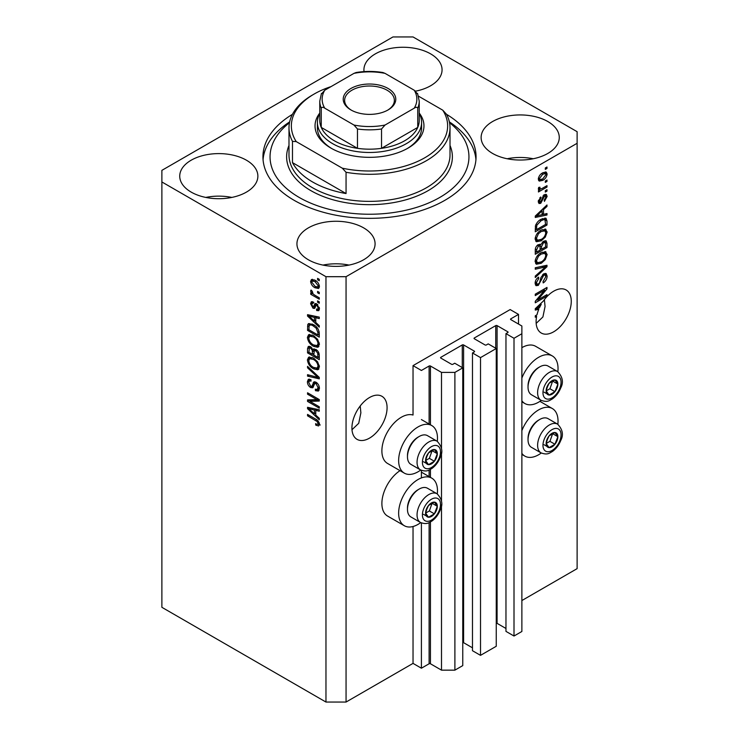 <?xml version="1.0" encoding="UTF-8"?>
<svg xmlns="http://www.w3.org/2000/svg" width="739" height="739" viewBox="0 0 739 739"><rect width="100%" height="100%" fill="white"/><g stroke="black" fill="none" stroke-linecap="round" stroke-linejoin="round"><path stroke-width="1.11" d="M518.519 314.398L510.15 309.567L413.036 365.629L421.406 370.47L429.11 366.017A0.951 0.545 0 0 1 430.449 366.017L441.497 372.401L454.891 372.401L462.762 367.856L454.725 363.218L452.887 364.281A0.951 0.545 0 0 1 451.547 364.281L440.832 358.092L440.832 357.316L462.263 344.947A0.951 0.545 0 0 1 463.602 344.947L474.318 351.136A0.951 0.545 0 0 1 474.318 351.903L472.48 352.965L480.516 357.611L496.248 348.522L488.211 343.884L486.373 344.947A0.951 0.545 0 0 1 485.033 344.947L474.318 338.758L474.318 337.982L495.749 325.613A0.951 0.545 0 0 1 497.088 325.613L507.804 331.802A0.951 0.545 0 0 1 507.804 332.568L505.966 333.631L514.002 338.277L521.873 333.732L521.873 326.001L510.815 319.618L510.815 318.842L518.519 314.398L518.519 324.061M510.815 318.842A0.951 0.545 0 0 0 510.815 319.618M505.966 333.631L505.966 631.383L514.002 636.02L521.873 631.485L521.873 333.732M514.002 636.02L514.002 338.277M496.248 623.208A0.951 0.545 0 0 1 497.088 623.356L505.966 628.483M474.318 337.982A0.951 0.545 0 0 0 474.318 338.758M472.48 352.965L472.48 650.717L480.516 655.354L496.248 646.274L496.248 348.522M480.516 655.354L480.516 357.611M462.762 642.542A0.951 0.545 0 0 1 463.602 642.69L472.48 647.817M440.832 357.316A0.951 0.545 0 0 0 440.832 358.092M346.055 702.05L346.055 276.691L577.122 143.292L577.122 131.69L413.036 36.95L392.945 36.95L161.878 170.358L161.878 607.31L325.964 702.05L346.055 702.05L413.036 663.382L421.406 668.213L429.11 663.77A0.951 0.545 0 0 1 430.449 663.77L441.497 670.153L454.891 670.153L462.762 665.608L462.762 367.856M454.891 670.153L454.891 372.401M441.497 670.153L441.497 504.774M441.497 501.134L441.497 452.185M441.497 448.545L441.497 372.401M421.406 668.213L421.406 522.935M421.406 477.911L421.406 470.346M413.036 663.382L413.036 526.501M420.722 470.022A27.472 15.861 -60 0 1 418.062 471.778A27.472 15.861 -60 0 1 404.325 473.136L387.578 463.473A27.472 15.861 -60 0 1 383.365 441.46A27.472 15.861 -60 0 1 401.314 417.258A27.472 15.861 -60 0 1 413.036 415.032L413.036 365.629M351.986 429.719L358.72 423.299L360.872 412.852L360.226 405.942M351.921 427.983A24.867 14.355 120 0 0 357.066 439.363A24.867 14.355 120 0 0 376.225 432.703A24.867 14.355 120 0 0 387.079 407.688A24.867 14.355 120 0 0 381.934 396.298A24.867 14.355 120 0 0 362.775 402.967A24.867 14.355 120 0 0 351.921 427.983M536.172 323.386L542.906 316.957L545.059 306.519L544.403 299.609M536.098 321.65A24.867 14.355 120 0 0 541.253 333.03A24.867 14.355 120 0 0 560.411 326.37A24.867 14.355 120 0 0 571.265 301.346A24.867 14.355 120 0 0 566.12 289.965A24.867 14.355 120 0 0 543.322 301.078L535.267 308.708L535.267 310.075L538.777 309.345A24.867 14.355 120 0 0 536.976 314.814L535.267 315.802L535.267 317.207L536.625 316.421A24.867 14.355 120 0 0 536.098 321.65M415.614 91.165A39.075 22.558 0 0 0 442.061 69.817A39.075 22.558 0 0 0 430.615 53.864A39.075 22.558 0 0 0 388.04 48.977A39.075 22.558 0 0 0 363.921 69.817A39.075 22.558 0 0 0 364.041 71.609M416.011 91.082A39.075 22.558 0 0 0 415.336 90.952M246.429 160.206A39.075 22.558 0 0 0 203.853 155.319A39.075 22.558 0 0 0 179.734 176.159A39.075 22.558 0 0 0 191.179 192.103A39.075 22.558 0 0 0 233.755 196.999A39.075 22.558 0 0 0 257.874 176.159A39.075 22.558 0 0 0 246.429 160.206M231.824 197.424A39.075 22.558 0 0 0 205.784 197.424M363.643 227.871A39.075 22.558 0 0 0 321.059 222.984A39.075 22.558 0 0 0 296.939 243.824A39.075 22.558 0 0 0 308.385 259.777A39.075 22.558 0 0 0 350.96 264.664A39.075 22.558 0 0 0 375.079 243.824A39.075 22.558 0 0 0 363.643 227.871M349.03 265.089A39.075 22.558 0 0 0 322.989 265.089M547.821 121.538A39.075 22.558 0 0 0 505.245 116.651A39.075 22.558 0 0 0 481.126 137.491A39.075 22.558 0 0 0 492.571 153.435A39.075 22.558 0 0 0 535.147 158.331A39.075 22.558 0 0 0 559.266 137.491A39.075 22.558 0 0 0 547.821 121.538M533.216 158.756A39.075 22.558 0 0 0 507.176 158.756M437.294 493.911A27.472 15.861 120 0 0 431.788 478.151A27.472 15.861 120 0 0 418.062 479.509A27.472 15.861 120 0 0 400.113 503.721A27.472 15.861 120 0 0 404.325 525.725A27.472 15.861 120 0 0 418.062 524.367A27.472 15.861 120 0 0 420.722 522.612M404.325 473.136A27.472 15.861 -60 0 1 400.113 451.132A27.472 15.861 -60 0 1 418.062 426.92A27.472 15.861 -60 0 1 431.788 425.562A27.472 15.861 -60 0 1 437.294 441.322M521.873 430.634A27.472 15.861 -60 0 1 538.611 409.905A27.472 15.861 -60 0 1 552.347 408.547A27.472 15.861 -60 0 1 557.853 424.306M541.281 453.007A27.472 15.861 -60 0 1 538.611 454.762A27.472 15.861 -60 0 1 524.884 456.129A27.472 15.861 -60 0 1 521.873 453.367M557.853 371.717A27.472 15.861 120 0 0 552.347 355.958A27.472 15.861 120 0 0 538.611 357.316A27.472 15.861 120 0 0 521.873 378.045M521.873 400.778A27.472 15.861 120 0 0 524.884 403.531A27.472 15.861 120 0 0 538.611 402.173A27.472 15.861 120 0 0 541.281 400.418M292.459 114.323A106.555 61.522 0 0 0 262.945 156.825A106.555 61.522 0 0 0 294.15 200.324A106.555 61.522 0 0 0 410.274 213.663A106.555 61.522 0 0 0 476.055 156.825A106.555 61.522 0 0 0 446.541 114.323M537.659 300.006L546.989 294.621L546.989 296.025L535.267 302.796L535.267 301.3L544.606 290.196L535.267 295.591L535.267 294.187L546.989 287.416L546.989 288.921L537.659 300.006L536.782 299.498M543.728 273.827L546.167 273.559L547.137 276.127C546.989 279.056 545.668 281.328 543.183 282.935L543.026 281.614L545.77 276.792L545.142 275.056L543.765 275.213L538.325 285.383L536.043 285.679L535.11 283.314C535.221 280.681 536.385 278.621 538.611 277.134L538.768 278.455L536.486 282.474L537.059 284.118L538.352 283.961L539.544 282.834L540.93 277.531L543.728 273.827M535.267 267.767L546.989 265.255L546.989 266.714L535.267 277.531L535.267 276.081L545.613 266.853L535.267 269.227L535.267 267.767M545.345 251.602L547.137 254.549L545.299 259.601L541.281 263.287L536.357 264.229L535.11 261.486C535.72 257.458 537.733 254.521 541.142 252.655L545.945 251.842M545.345 229.099L547.137 232.046L545.299 237.099L541.281 240.794L536.357 241.727L535.11 238.983C535.72 234.965 537.733 232.018 541.142 230.152L545.945 229.349M543.488 214.375L546.989 213.534L546.989 215.003L535.267 217.442L535.267 216.074L546.989 204.98L546.989 206.44L543.488 209.645L543.488 214.375L542.112 213.589M545.308 167.984L546.989 167.014L546.989 168.418L545.308 169.388L545.308 167.984M521.873 600.548L577.122 568.642L577.122 143.292M552.347 355.958L535.609 346.295A27.472 15.861 120 0 0 521.873 347.653M400.011 470.651A27.472 15.861 120 0 0 383.125 494.89A27.472 15.861 120 0 0 387.578 516.062L404.325 525.725M542.638 172.871L546.278 172.095L547.137 174.044C546.684 176.972 545.216 179.078 542.722 180.371L539.174 181.092L538.306 179.143C538.74 176.261 540.181 174.164 542.638 172.871M545.308 180.99L546.989 180.02L546.989 181.424L545.308 182.394L545.308 180.99M542.565 188.196L546.989 185.646L546.989 187.05L538.463 191.974L538.463 190.57L539.821 189.784L538.306 188.999L538.768 187.401L539.987 187.226L539.83 188.269L540.828 188.953L542.565 188.196M538.639 189.683L538.306 188.999M538.676 187.604L540.828 188.953M545.308 190.653L546.989 189.692L546.989 191.096L545.308 192.066L545.308 190.653M544.394 194.708L546.361 194.44L547.137 196.445L544.403 201.377L544.246 200.057L545.918 197.054L544.597 195.992L540.745 203.317L539.036 203.53L538.306 201.599L540.745 196.98L540.902 198.301L539.525 200.842L540.569 202.006L544.394 194.708M543.821 194.92L545.502 195.89L543.498 195.355M538.241 201.11L540.569 202.006M541.059 219.298L546.01 218.264L546.989 221.026L546.989 225.016L535.267 231.787L535.479 225.691C536.708 222.651 538.565 220.518 541.059 219.298M543.544 241.247L546.167 240.84L546.989 243.353L546.989 247.519L535.267 254.281L535.267 250.087C535.276 247.805 536.255 246.004 538.214 244.674L540.671 244.766L543.544 241.247M540.283 244.424L539.775 244.249M309.937 401.379L319.266 406.764L319.266 408.168L307.544 401.397L307.544 399.901L316.892 399.587L307.544 394.192L307.544 392.788L319.266 399.559L319.266 401.055L309.937 401.379L311.609 400.409L319.266 400.15M316.006 382.202C318.223 383.735 319.359 385.813 319.424 388.437L318.37 391.07L315.461 390.682L315.313 389.185L317.262 389.425L318.047 387.522L316.043 383.633L314.823 383.467L312.736 387.781L310.602 387.522C308.542 386.127 307.47 384.197 307.396 381.74L308.366 379.273L310.897 379.606L311.045 381.102L309.355 380.881L308.763 382.488L310.639 386.137L311.821 386.377L313.872 381.906L316.006 382.202M307.544 366.368L319.266 377.398L319.266 378.848L307.544 376.133L307.544 374.682L317.899 377.407L307.544 367.828L307.544 366.368M319.424 366.858L317.585 369.786L313.558 368.844C310.075 366.987 308.024 364.013 307.396 359.911L308.634 357.186L313.419 358.036L317.631 361.842L319.424 366.858M318.232 369.537L318.749 369.112M319.424 344.365L317.585 347.293L313.558 346.342C310.075 344.494 308.024 341.52 307.396 337.409L308.634 334.684L313.419 335.534L317.631 339.349L319.424 344.365M318.232 347.034L318.749 346.619M317.594 291.369L319.266 292.339L319.266 293.743L317.594 292.773L317.594 291.369M314.916 280.155C317.456 281.439 318.962 283.564 319.424 286.538L318.546 288.478L315.008 287.767C312.505 286.473 311.036 284.367 310.592 281.439L311.47 279.499L314.916 280.155M319.424 424.315L318.592 425.96L315.765 425.128L315.618 423.632C316.883 424.537 317.696 424.482 318.047 423.465L317.17 421.553L307.544 415.817L307.544 414.403L315.507 419.004C317.715 420.011 319.026 421.784 319.424 424.315M319.405 423.244L317.733 424.214L319.174 422.819M161.878 181.96L325.964 276.691L346.055 276.691M325.964 702.05L325.964 276.691M315.765 322.472L319.266 325.677L319.266 327.137L307.544 316.052L307.544 314.675L319.266 317.123L319.266 318.583L315.765 317.742L315.765 322.472M316.671 303.84L319.424 308.754L318.694 310.676L316.68 310.528L316.532 309.031L317.752 309.151L318.204 307.96L316.883 305.373L316.107 305.244L314.574 308.422L313.022 308.237L310.592 303.72L311.35 301.743L313.031 301.918L313.179 303.406L312.191 303.323L311.812 304.376L312.856 306.731L313.558 306.703L314.943 303.544L316.671 303.84M312.856 306.731L315.23 305.734L316.024 303.535M317.594 300.865L319.266 301.826L319.266 303.23L317.594 302.269L317.594 300.865M314.851 295.231L319.266 297.789L319.266 299.193L310.74 294.27L310.74 292.866L312.107 293.651L310.592 291.111L311.045 290.048L312.264 291.286L313.105 293.983L314.851 295.231M317.594 278.363L319.266 279.333L319.266 280.737L317.594 279.767L317.594 278.363M313.345 324.597C316.809 326.361 318.786 329.215 319.266 333.169L319.266 337.16L307.544 330.388L307.766 324.55L308.523 323.59L313.345 324.597M314.269 348.845L312.948 349.612L315.83 349.408C318.103 350.831 319.248 352.863 319.266 355.487L319.266 359.653L307.544 352.891L307.544 348.688L308.32 346.434L310.491 346.683L312.948 349.612L313.465 349.011M315.765 415.106L319.266 418.302L319.266 419.77L307.544 408.676L307.544 407.309L319.266 409.748L319.266 411.207L315.765 410.376L315.765 415.106M320.264 424.99L317.437 424.158M317.225 424.288L315.765 425.128M318.112 421.008L317.17 421.553M308.763 415.106L307.544 415.817M315.765 321.271L315.211 320.754M309.696 315.535L309.225 315.082L307.544 316.052M319.266 317.216L317.437 316.772L315.765 317.742M316.07 317.567L316.07 316.458M310.99 317.973L314.398 321.216L314.398 317.419L308.763 316.07L310.99 317.973M315.765 320.43L314.398 321.216M310.214 315.23L308.763 316.07M316.07 316.449L314.398 317.419M319.285 309.844L318.352 309.558L316.68 310.528M318.352 309.558L318.278 308.837M319.248 307.35L318.204 307.96M317.872 304.801L316.883 305.373M317.502 304.44L316.107 305.244M315.22 307.516L313.022 308.237M314.694 307.276L313.807 306.593M312.283 303.267L312.264 302.75L310.592 303.72M312.264 302.75L312.394 301.697M314.528 305.77L315.23 305.734L314.528 305.77M318.814 301.567L317.594 302.269M312.579 293.392L312.107 293.651M311.96 293.568L310.74 294.27M311.553 290.556L310.592 291.111M318.814 279.065L317.594 279.767M319.202 287.73L317.225 287.092M316.357 286.981L315.008 287.767M316.144 280.949L314.999 281.614L312.338 281.032L312.264 280.469L310.592 281.439M312.264 280.469L312.486 279.268M314.472 279.915L312.338 281.032L311.812 282.178L314.999 286.353L317.659 286.954L318.204 285.799L314.999 281.614M317.659 286.954L319.387 285.956M319.239 285.199L318.204 285.799M318.814 292.071L317.594 292.773M319.266 335.22L318.352 334.693M308.92 329.603L307.544 330.388M309.225 325.613L309.438 323.58L307.766 324.55M312.154 323.978L309.151 325.622L308.92 329.779L317.899 334.961L317.899 332.55L316.19 328.181L313.327 325.991C311.562 324.781 310.168 324.661 309.151 325.622M319.266 334.167L317.899 334.961M314.491 325.317L313.327 325.991M317.114 327.654L316.19 328.181M319.165 331.811L317.899 332.55M318.925 346.388L316.116 345.834M314.888 345.575L313.558 346.342M309.078 336.818L307.396 337.409M309.068 336.448L309.595 334.397M310.731 335.986L312.412 335.016L309.696 336.19L308.763 338.194C309.272 341.353 310.879 343.598 313.585 344.947L317.123 345.584L318.047 343.58C317.558 340.503 316.006 338.286 313.382 336.919L309.696 336.19M317.123 345.584L319.405 344.014M314.537 336.254L313.382 336.919M319.257 342.887L318.047 343.58M319.266 357.722L318.352 357.196M313.789 354.554L312.874 354.027M308.92 352.097L307.544 352.891M309.225 348.097L309.392 346.268M316.098 349.575L314.315 350.591L313.789 355.089L317.899 357.454L317.752 353.224L315.839 350.822L314.315 350.591M314.093 350.849L313.89 349.067M308.92 352.272L312.421 354.295L312.311 350.36L310.685 348.198L309.364 347.977L308.92 352.272M313.789 353.501L312.421 354.295M311.682 347.626L310.685 348.198M313.983 349.399L312.311 350.36M319.266 356.669L317.899 357.454M316.929 350.194L315.839 350.822M318.758 352.642L317.752 353.224M319.146 353.953L317.899 354.665M318.925 368.881L316.116 368.327M314.888 368.077L313.558 368.844M309.078 359.32L307.396 359.911M309.068 358.942L309.595 356.891M312.421 357.519L309.696 358.692L308.763 360.687C309.272 363.847 310.879 366.101 313.585 367.449L317.123 368.087L318.047 366.082C317.558 362.997 316.006 360.78 313.382 359.422L309.696 358.692M317.123 368.087L319.405 366.507M312.412 357.51L310.731 358.48M314.537 358.757L313.382 359.422M319.257 365.38L318.047 366.082M319.266 377.49L318.186 377.241M310.971 375.569L309.225 375.163L307.544 376.133M318.758 376.918L317.899 377.407M308.514 367.274L307.544 367.828M319.054 390.34L317.133 389.712L315.461 390.682M317.262 389.425L319.405 387.984M319.257 386.83L318.047 387.522M317.096 383.024L316.043 383.633M313.391 386.987L312.283 386.552L310.602 387.522M309.078 381.13L307.396 381.74M309.068 380.779L309.373 379.079M314.879 381.712L313.502 385.407L311.821 386.377M314.805 381.749L313.207 382.673M310.398 401.111L309.225 400.436L307.544 401.397M309.225 400.436L309.225 399.845M318.112 398.884L316.892 399.587M308.763 393.49L307.544 394.192M315.765 413.905L315.211 413.378M309.696 408.159L309.225 407.716L307.544 408.676M319.266 409.84L317.437 409.406L315.765 410.376M316.07 410.2L316.07 409.083L314.398 410.043L308.763 408.695L314.398 413.849L314.398 410.043M315.765 413.055L314.398 413.849M310.214 407.863L308.763 408.695M545.77 167.716L546.989 168.418M545.253 171.882L545.465 173.083L547.137 174.044M545.465 173.083L545.428 173.656M541.373 179.595L542.722 180.371M540.505 179.706L538.528 180.344M538.482 177.868L540.043 179.549L542.722 178.967L545.918 174.718L545.391 173.637L543.276 172.52M538.343 178.57L540.043 179.549M541.567 173.563L542.722 174.228L539.525 178.478M545.391 173.637L542.722 174.228M545.77 180.722L546.989 181.424M545.77 186.348L546.989 187.05M540.301 188.981L539.368 189.517M538.315 188.916L539.821 189.784M545.77 190.394L546.989 191.096M545.317 194.32L545.465 195.475L547.137 196.445M542.805 196.168L543.83 196.759M539.655 201.923L539.064 202.347L540.745 203.317M539.064 202.347L538.426 202.634M539.876 197.71L540.902 198.301M538.472 200.241L539.525 200.842M545.308 213.94L546.989 215.003M545.308 214.033L542.112 214.698M540.828 214.966L538.177 215.52M536.255 215.917L535.267 216.13M546.029 205.885L546.989 206.44M542.602 209.137L543.488 209.645M541.807 209.876L541.807 210.726M538.703 215.4L542.112 214.707L542.112 210.901L536.486 216.056L538.703 215.4M535.738 215.622L536.486 216.056M541.253 210.403L542.112 210.901M544.957 218.005L545.308 220.065L546.989 221.026M545.613 224.231L546.989 225.016M536.181 229.321L535.267 229.857M535.267 228.794L536.634 229.589L545.613 224.407L544.911 219.742L542.38 218.624M535.341 226.467L536.634 227.215L536.634 229.589M535.867 224.582L536.865 225.164L536.634 227.215M539.886 220.046L541.05 220.712L536.865 225.164M542.287 218.661L543.913 219.603L541.05 220.712M544.911 219.742L543.913 219.603M544.412 236.591L545.299 237.099M539.987 240.046L541.281 240.794M538.38 240.461L535.646 241.071M544.957 229.025L545.465 231.085L547.137 232.046M535.285 237.487L536.486 238.18L537.392 240.23L541.299 239.371C543.821 238.004 545.308 235.833 545.77 232.85L544.846 230.836L542.149 229.626M535.119 238.66L537.392 240.23M537.53 233.164L538.454 233.7L536.486 238.18M539.95 230.919L541.105 231.584L538.454 233.7M544.846 230.836L541.105 231.584M545.096 240.665L545.308 242.558M545.613 246.724L546.989 247.519M541.05 249.015L540.135 249.542M536.181 251.823L535.267 252.35M539.941 244.341L539.83 245.902M540.135 248.48L541.502 249.274L545.613 246.9L545.465 242.835L543.341 241.367M535.267 251.297L536.634 252.091L540.135 250.068L540.024 246.263L537.964 244.775M537.308 245.339L538.408 245.967L536.634 249.782L536.634 252.091M540.024 246.263L538.408 245.967M542.463 242.013L543.553 242.641L541.502 246.678L541.502 249.274M545.465 242.835L543.553 242.641M544.412 259.093L545.299 259.601M539.987 262.539L541.281 263.287M538.38 262.955L535.646 263.564M544.957 251.519L545.465 253.579L547.137 254.549M535.285 259.989L536.486 260.682L537.392 262.733L541.299 261.874C543.821 260.507 545.308 258.336 545.77 255.352L544.846 253.329L542.149 252.128M535.119 261.153L537.392 262.733M537.53 255.657L538.454 256.193L536.486 260.682M539.95 253.412L541.105 254.077L538.454 256.193M544.846 253.329L541.105 254.077M545.308 265.615L546.989 266.714M545.308 265.744L544.689 266.317M535.267 267.887L543.941 265.883L545.613 266.853M545.151 273.347L545.465 275.157L547.137 276.127M545.142 275.056L543.387 274.04M542.694 274.603L543.765 275.213M537.087 284.136L536.653 284.423L538.325 285.383M536.653 284.423L535.378 284.894M537.669 277.818L538.768 278.455M535.276 281.781L536.486 282.474M535.128 282.917L537.059 284.118M545.77 295.323L546.989 296.025M537.198 299.748L535.978 300.45M543.387 289.494L544.606 290.196M545.687 288.173L546.989 288.921M544.615 288.792L543.812 289.734M537.198 308.431L538.777 309.345M536.255 308.551L535.267 308.754M538.703 308.034L539.405 307.886A24.867 14.355 120 0 1 541.234 304.348L536.486 308.68L538.703 308.034M535.738 308.255L536.486 308.68M540.385 303.858L541.234 304.348M535.405 315.719L536.625 316.421M546.934 439.613A8.286 4.785 120 0 0 546.149 443.455A8.286 4.785 120 0 0 549.077 447.622A8.286 4.785 120 0 0 554.943 444.241A8.286 4.785 120 0 0 557.871 436.684A8.286 4.785 120 0 0 554.943 432.518A8.286 4.785 120 0 0 549.077 435.899A8.286 4.785 120 0 0 546.934 439.613M547.387 439.548L546.149 443.455L549.077 447.622L554.943 444.241L557.871 436.684L554.943 432.518L549.077 435.899L547.387 439.548M528.034 439.76L528.034 438.449A14.965 8.637 -60 0 1 529.447 431.521A14.965 8.637 -60 0 1 538.611 420.121L539.756 419.456A16.572 9.57 120 0 0 529.604 432.084A16.572 9.57 120 0 0 528.034 439.76A16.572 9.57 120 0 0 531.461 447.344L541.04 452.878A16.572 9.57 -60 0 1 539.184 437.617A16.572 9.57 -60 0 1 557.622 424.168L548.042 418.634A16.572 9.57 120 0 0 539.756 419.456M546.176 443.502L549.918 441.34L552.698 433.581M544.052 444.721L549.077 447.622M549.918 441.34L554.943 444.241M552.846 433.784L557.871 436.684M426.375 509.217A8.286 4.785 120 0 0 425.59 513.06A8.286 4.785 120 0 0 428.518 517.226A8.286 4.785 120 0 0 434.384 513.845A8.286 4.785 120 0 0 437.312 506.289A8.286 4.785 120 0 0 434.384 502.123A8.286 4.785 120 0 0 428.518 505.504A8.286 4.785 120 0 0 426.375 509.217M426.837 509.153L425.59 513.06L428.518 517.226L434.384 513.845L437.312 506.289L434.384 502.123L428.518 505.504L426.837 509.153M407.475 509.365L407.475 508.053A14.965 8.637 -60 0 1 408.889 501.125A14.965 8.637 -60 0 1 418.062 489.717L419.198 489.061A16.572 9.57 120 0 0 409.046 501.689A16.572 9.57 120 0 0 407.475 509.365A16.572 9.57 120 0 0 410.912 516.949L420.482 522.482A16.572 9.57 -60 0 1 418.625 507.222A16.572 9.57 -60 0 1 437.063 493.772L427.484 488.239A16.572 9.57 120 0 0 419.198 489.061M425.618 513.106L429.359 510.945L432.139 503.185M423.502 514.326L428.518 517.226M429.359 510.945L434.384 513.845M432.287 503.388L437.312 506.289M426.375 456.628A8.286 4.785 120 0 0 425.59 460.471A8.286 4.785 120 0 0 428.518 464.637A8.286 4.785 120 0 0 434.384 461.256A8.286 4.785 120 0 0 437.312 453.7A8.286 4.785 120 0 0 434.384 449.534A8.286 4.785 120 0 0 428.518 452.915A8.286 4.785 120 0 0 426.375 456.628M426.837 456.563L425.59 460.471L428.518 464.637L434.384 461.256L437.312 453.7L434.384 449.534L428.518 452.915L426.837 456.563M407.475 456.776L407.475 455.455A14.965 8.637 -60 0 1 408.889 448.527A14.965 8.637 -60 0 1 418.062 437.128L419.198 436.472A16.572 9.57 120 0 0 409.046 449.1A16.572 9.57 120 0 0 407.475 456.776A16.572 9.57 120 0 0 410.912 464.36L420.482 469.893A16.572 9.57 -60 0 1 418.625 454.633A16.572 9.57 -60 0 1 437.063 441.183L427.484 435.65A16.572 9.57 120 0 0 419.198 436.472M425.618 460.508L429.359 458.356L432.139 450.587M423.502 461.736L428.518 464.637M429.359 458.356L434.384 461.256M432.287 450.799L437.312 453.7M546.934 387.024A8.286 4.785 120 0 0 546.149 390.866A8.286 4.785 120 0 0 549.077 395.032A8.286 4.785 120 0 0 554.943 391.652A8.286 4.785 120 0 0 557.871 384.095A8.286 4.785 120 0 0 554.943 379.929A8.286 4.785 120 0 0 549.077 383.31A8.286 4.785 120 0 0 546.934 387.024M547.387 386.959L546.149 390.866L549.077 395.032L554.943 391.652L557.871 384.095L554.943 379.929L549.077 383.31L547.387 386.959M528.034 387.171L528.034 385.86A14.965 8.637 -60 0 1 529.447 378.931A14.965 8.637 -60 0 1 538.611 367.523L539.756 366.867A16.572 9.57 120 0 0 529.604 379.495A16.572 9.57 120 0 0 528.034 387.171A16.572 9.57 120 0 0 531.461 394.755L541.04 400.289A16.572 9.57 -60 0 1 539.184 385.028A16.572 9.57 -60 0 1 557.622 371.578L548.042 366.045A16.572 9.57 120 0 0 539.756 366.867M546.176 390.913L549.918 388.751L552.698 380.991M544.052 392.132L549.077 395.032M549.918 388.751L554.943 391.652M552.846 381.195L557.871 384.095M419.225 113.058A54.464 31.444 180 0 1 408.011 148.123A54.464 31.444 180 0 1 330.989 148.123L330.989 148.123A54.464 31.444 180 0 1 319.775 113.058M419.225 113.446A52.099 30.077 180 0 1 421.599 122.406A52.099 30.077 180 0 1 389.435 150.193A52.099 30.077 180 0 1 332.661 143.671A52.099 30.077 180 0 1 317.401 122.406L317.401 127.819A52.099 30.077 0 0 0 331.848 148.604M289.476 122.729A99.451 57.42 0 0 0 299.175 197.424A99.451 57.42 0 0 0 434.366 200.343A99.451 57.42 0 0 0 449.524 122.729M449.349 121.889A106.555 61.522 180 0 1 475.944 159.726M312.569 181.96A80.514 46.483 0 0 0 346.055 193.553L292.478 162.626A80.514 46.483 0 0 0 312.569 181.96M346.055 172.289L342.286 168.178A78.14 45.116 0 0 0 424.759 157.786A78.14 45.116 0 0 0 442.753 110.176L446.522 114.286A80.514 46.483 180 0 1 450.014 127.819A80.514 46.483 180 0 1 346.055 172.289L346.055 193.553M292.478 162.626L292.478 141.352A80.514 46.483 180 0 1 288.986 127.819A80.514 46.483 180 0 1 312.569 94.952L314.241 93.982A78.14 45.116 0 0 0 296.247 141.602L292.478 141.352M442.753 110.176L418.551 96.199M331.017 86.62A78.14 45.116 0 0 0 314.241 93.982M342.286 168.178L296.247 141.602M263.056 159.726A106.555 61.522 180 0 1 289.651 121.889M407.152 148.604A52.099 30.077 0 0 0 421.599 127.819L421.599 122.406M350.914 109.935L350.914 109.935A26.281 15.177 180 0 1 350.914 88.477A26.281 15.177 180 0 1 388.086 88.477A26.281 15.177 180 0 1 388.086 109.935A26.281 15.177 180 0 1 350.914 109.935M387.569 110.222A24.867 14.355 0 0 0 394.367 100.365A24.867 14.355 0 0 0 387.079 90.213A24.867 14.355 0 0 0 359.985 87.1A24.867 14.355 0 0 0 344.633 100.365A24.867 14.355 0 0 0 351.431 110.222M324.763 108.18C323.146 107.044 321.973 107.007 321.253 108.079A49.725 28.71 180 0 1 319.775 101.141L319.775 120.475A49.725 28.71 0 0 0 321.253 127.413A49.725 28.71 0 0 0 334.342 140.77A49.725 28.71 0 0 0 357.473 148.327A49.725 28.71 0 0 0 381.527 148.327A49.725 28.71 0 0 0 417.747 127.413A49.725 28.71 0 0 0 419.225 120.475L419.225 101.141A49.725 28.71 180 0 1 417.747 108.079C417.036 107.007 415.863 107.044 414.237 108.18A47.361 27.343 0 0 0 414.237 90.232L385.047 73.373A47.361 27.343 0 0 0 353.953 73.373L324.763 90.232A47.361 27.343 0 0 0 324.763 108.18L353.953 125.03A47.361 27.343 0 0 0 385.047 125.03L414.237 108.18M321.253 108.079L321.253 127.413L357.473 148.327L357.473 128.992L353.953 125.03M317.401 122.406A52.099 30.077 180 0 1 319.775 113.446M385.047 125.03L381.527 128.992L381.527 148.327L417.747 127.413L417.747 108.079M353.953 73.373L356.106 72.514C365.038 71.064 373.962 71.064 382.894 72.514L385.047 73.373M414.237 90.232L417.747 94.195M321.253 94.195L324.763 90.232M507.804 332.568L507.804 331.802M497.088 623.356L497.088 325.613M495.749 348.235L495.749 325.613M474.318 351.903L474.318 351.136M463.602 642.69L463.602 344.947M462.263 367.569L462.263 344.947M430.449 663.77L430.449 521.974M430.449 477.376L430.449 469.385M430.449 424.786L430.449 366.017M429.11 663.77L429.11 522.63M429.11 476.6L429.11 470.041M429.11 424.01L429.11 366.017M316.745 419.798L315.599 420.463M312.773 315.765L311.174 316.689M315.719 304.44L314.047 305.401M309.133 325.659L307.544 326.573M309.225 347.727L307.544 348.688M314.038 350.877L312.421 351.81M316.957 375.227L316.052 375.745M314.278 383.707L312.606 384.677M312.773 408.399L311.174 409.314M542.167 197.673L543.359 198.357M538.075 213.414L538.897 213.894M545.308 242.383L546.989 243.353M535.332 249.034L536.634 249.782M539.83 245.718L541.502 246.678M542.093 266.363L543.765 267.324M540.505 279.277L541.548 279.878M538.075 306.048L538.897 306.519M544.181 439.372A12.785 7.381 120 0 0 547.488 451.723A12.785 7.381 120 0 0 559.839 440.767A12.785 7.381 120 0 0 556.532 428.417A12.785 7.381 120 0 0 544.181 439.372M423.623 508.977A12.785 7.381 120 0 0 426.93 521.328A12.785 7.381 120 0 0 439.28 510.372A12.785 7.381 120 0 0 435.973 498.021A12.785 7.381 120 0 0 423.623 508.977M423.623 456.388A12.785 7.381 120 0 0 426.93 468.738A12.785 7.381 120 0 0 439.28 457.783A12.785 7.381 120 0 0 435.973 445.432A12.785 7.381 120 0 0 423.623 456.388M544.181 386.783A12.785 7.381 120 0 0 547.488 399.134A12.785 7.381 120 0 0 559.839 388.178A12.785 7.381 120 0 0 556.532 375.828A12.785 7.381 120 0 0 544.181 386.783M288.986 127.819L288.986 154.885A80.514 46.483 0 0 0 312.569 187.752A80.514 46.483 0 0 0 400.307 197.83A80.514 46.483 0 0 0 450.014 154.885L450.014 127.819M450.014 145.463A82.879 47.85 180 0 1 410.145 198.523A82.879 47.85 180 0 1 310.897 190.653A82.879 47.85 180 0 1 288.986 145.463M381.527 128.992A49.725 28.71 180 0 1 357.473 128.992M421.406 472.156L431.788 478.151M539.923 401.369L552.347 408.547M521.873 401.794L524.884 403.531M521.873 454.383L524.884 456.129M421.406 419.567L431.788 425.562M317.752 309.151L319.424 308.181M312.191 303.323L313.863 302.362M313.428 306.805L315.1 305.835M309.364 347.977L311.045 347.016M314.823 383.467L316.504 382.497M309.355 380.881L311.036 379.911M540.163 188.925L538.482 187.955M541.04 452.878C547.756 455.344 549.539 452.952 552.458 451.464C556.107 448.804 558.86 445.174 560.698 440.592C563.728 434.975 562.702 429.498 557.622 424.168M420.482 522.482C427.207 524.949 428.98 522.556 431.899 521.06C435.548 518.399 438.301 514.778 440.139 510.196C443.169 504.58 442.144 499.102 437.063 493.772M420.482 469.893C427.207 472.36 428.98 469.967 431.899 468.471C435.548 465.81 438.301 462.189 440.139 457.607C443.169 451.991 442.144 446.513 437.063 441.183M541.04 400.289C547.756 402.755 549.539 400.362 552.458 398.875C556.107 396.206 558.86 392.585 560.698 388.003C563.728 382.386 562.702 376.908 557.622 371.578M321.428 93.456L319.775 101.141M417.572 93.456L419.225 101.141"/></g></svg>
